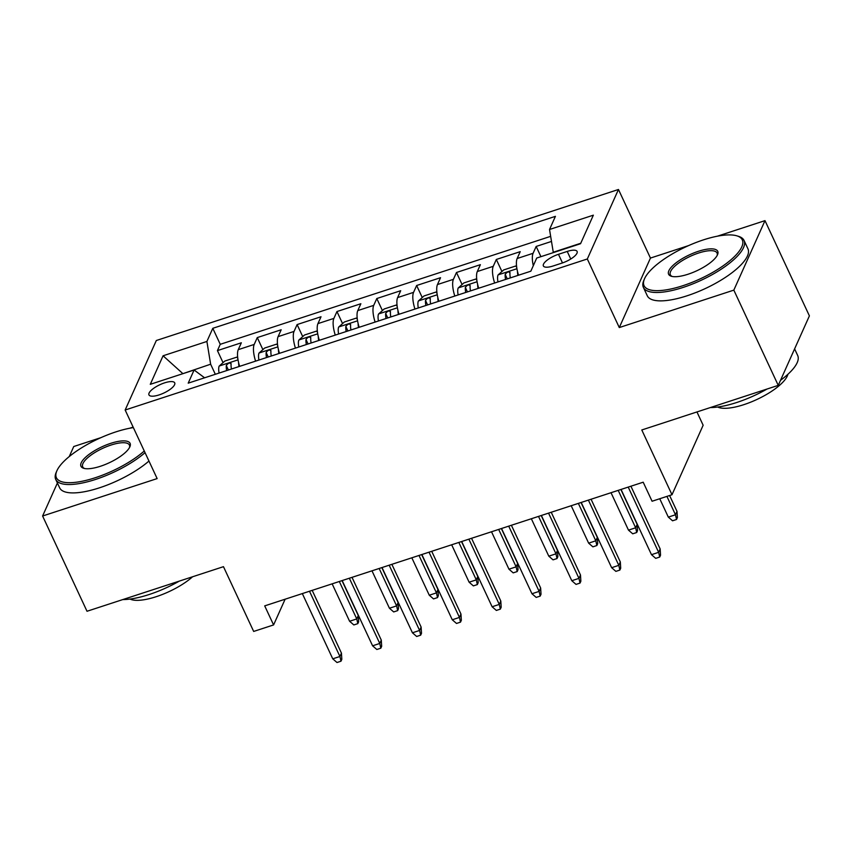 <?xml version="1.0" encoding="UTF-8"?>
<svg xmlns="http://www.w3.org/2000/svg" width="852" height="852" viewBox="0 0 852 852"><rect width="100%" height="100%" fill="white"/><g stroke="black" fill="none" stroke-linecap="round" stroke-linejoin="round"><path stroke-width="1.28" d="M159.143 394.902A14.218 4.601 -25 0 0 174.724 382.878A14.218 4.601 -25 0 0 164.532 382.878A14.218 4.601 -25 0 0 148.951 394.891A14.218 4.601 -25 0 0 159.143 394.902M133.136 427.118L129.728 428.236M100.951 437.64L73.751 446.523L69.257 456.555M618.467 189.485L156.321 340.512L125.159 410.014L587.316 258.987L618.467 189.485L650.449 258.071L619.287 327.562L733.828 290.127L764.989 220.636L717.373 236.196M688.597 245.6L650.449 258.071M764.989 220.636L809.4 315.879L778.249 385.37L641.79 429.972L671.994 494.735L703.145 425.244L696.947 411.942M57.393 483.009L42.6 516.014L87.01 611.267L223.469 566.676L253.672 631.438L273.588 624.931L285.122 599.212M733.828 290.127L778.249 385.37M551.489 241.435L536.164 246.452L540.924 256.665M518.538 275.207A17.775 5.889 -108.1 0 1 517.153 258.507L520.221 251.66L496.322 259.466L501.935 271.5M478.696 288.232A17.775 5.889 71.9 0 1 477.312 271.532L480.379 264.674L456.48 272.491L462.093 284.525M438.855 301.246A17.775 5.889 71.9 0 1 437.47 284.547L440.537 277.699L416.639 285.505L422.251 297.54M399.013 314.271A17.775 5.889 71.9 0 1 397.628 297.572L400.696 290.713L376.797 298.53L382.41 310.565M359.171 327.285A17.775 5.889 71.9 0 1 357.787 310.586L360.865 303.738L336.955 311.544L342.568 323.579M319.33 340.31A17.775 5.889 71.9 0 1 317.945 323.611L321.023 316.752L297.114 324.569L302.726 336.604M279.488 353.324A17.775 5.889 71.9 0 1 278.103 336.625L281.181 329.777L257.272 337.584L262.885 349.618M671.994 494.735L652.078 501.242L643.196 482.2L264.706 605.878L273.588 624.931M567.23 251.436L558.465 254.301A13.77 4.452 -25 0 0 543.374 265.941A13.77 4.452 -25 0 0 553.246 265.952L562.011 263.087A13.77 4.452 -25 0 0 577.102 251.436A13.77 4.452 -25 0 0 567.23 251.436L570.755 259.008M204.608 377.798L194.096 370.013L188.207 383.155L530.839 271.192L536.728 258.039L580.553 243.715L593.354 215.173L549.529 229.486L555.419 216.344L212.798 328.308L206.898 341.46L210.636 364.209L182.541 373.783M194.096 370.013L150.282 384.327L163.073 355.785L206.898 341.46M533.299 265.696A17.775 5.889 -108.1 0 1 533.086 253.3L536.164 246.452M550.658 236.345L220.253 344.315L217.43 350.609L223.043 362.643M239.646 366.349A17.775 5.889 71.9 0 1 238.262 349.65L241.34 342.792L217.43 350.609M255.589 361.142A17.775 5.889 -108.1 0 1 254.205 344.442L257.272 337.584M295.431 348.117A17.775 5.889 -108.1 0 1 294.047 331.417L297.114 324.569M335.262 335.102A17.775 5.889 -108.1 0 1 333.877 318.403L336.955 311.544M375.104 322.077A17.775 5.889 -108.1 0 1 373.719 305.378L376.797 298.53M414.945 309.063A17.775 5.889 -108.1 0 1 413.561 292.364L416.639 285.505M454.787 296.038A17.775 5.889 -108.1 0 1 453.402 279.339L456.48 272.491M494.629 283.024A17.775 5.889 -108.1 0 1 493.244 266.325L496.322 259.466M580.755 243.257L553.267 252.245L549.529 229.486M619.287 327.562L587.316 258.987M42.6 516.014L157.141 478.59L125.159 410.014M182.914 373.666L163.073 355.785M215.332 374.294L210.636 364.209M220.253 344.315L212.798 328.308M628.222 487.088L658.649 552.33L660.162 548.954L660.545 555.174L659.704 557.048L658.649 552.33L651.482 554.673L621.055 489.431M660.162 548.954L630.906 486.204M659.704 557.048L655.721 558.358L651.482 554.673M677.01 511.381L677.383 517.611L676.541 519.486L672.558 520.796L668.319 517.111L675.487 514.768L677.01 511.381L669.608 495.513M676.541 519.486L675.487 514.768L666.924 496.397M668.319 517.111L659.746 498.739M682.899 285.697A54.198 17.541 -25 0 0 733.018 257.954A54.198 17.541 -25 0 0 736.799 235.823A54.198 17.541 -25 0 0 703.443 239.87A54.198 17.541 -25 0 0 644.474 278.87A54.198 17.541 -25 0 0 682.899 285.697M736.799 235.823L738.407 236.302A55.529 17.967 155 0 1 744.041 240.456A55.529 17.967 155 0 1 683.187 287.401A55.529 17.967 155 0 1 643.377 287.39A55.529 17.967 155 0 1 643.814 280.414L644.474 278.87M688.043 274.238A27.104 8.765 155 0 1 671.365 276.261A27.104 8.765 155 0 1 673.25 265.196A27.104 8.765 155 0 1 698.31 251.329A27.104 8.765 155 0 1 717.522 254.737A27.104 8.765 155 0 1 688.043 274.238M717.128 255.536A25.773 8.339 -25 0 0 717.064 253.033A25.773 8.339 -25 0 0 698.587 253.033A25.773 8.339 -25 0 0 670.354 274.813A25.773 8.339 -25 0 0 672.228 276.474M794.607 348.894L797.696 355.518A55.529 17.967 155 0 1 780.507 380.333M767.013 389.044A55.529 17.967 155 0 1 736.831 402.463A55.529 17.967 155 0 1 710.387 407.554M793.137 352.153A55.529 17.967 155 0 1 792.2 354.24M787.908 374.284A39.98 12.94 155 0 1 743.871 404.647A39.98 12.94 155 0 1 717.693 407.022M744.041 240.456L747.949 248.837A55.529 17.967 155 0 1 687.095 295.782A55.529 17.967 155 0 1 647.286 295.772L643.377 287.39M133.37 427.608A54.198 17.541 -25 0 0 115.797 431.911A54.198 17.541 -25 0 0 56.828 470.911A54.198 17.541 -25 0 0 95.254 477.738A54.198 17.541 -25 0 0 144.265 450.985M145.053 452.657A55.529 17.967 155 0 1 95.541 479.442A55.529 17.967 155 0 1 55.731 479.431A55.529 17.967 155 0 1 56.168 472.445L56.828 470.911M100.387 466.278A27.104 8.765 155 0 1 83.72 468.302A27.104 8.765 155 0 1 85.605 457.236A27.104 8.765 155 0 1 110.664 443.359A27.104 8.765 155 0 1 129.877 446.778A27.104 8.765 155 0 1 100.387 466.278M129.483 447.577A25.773 8.339 -25 0 0 129.419 445.074A25.773 8.339 -25 0 0 110.941 445.074A25.773 8.339 -25 0 0 82.708 466.853A25.773 8.339 -25 0 0 84.582 468.515M179.367 581.085A55.529 17.967 155 0 1 149.185 594.504A55.529 17.967 155 0 1 122.741 599.584M192.595 576.761A39.98 12.94 155 0 1 156.225 596.688A39.98 12.94 155 0 1 130.047 599.062M148.962 461.038A55.529 17.967 155 0 1 99.45 487.823A55.529 17.967 155 0 1 59.64 487.813L55.731 479.431M588.381 500.103L618.808 565.345L620.32 561.969L620.703 568.199L619.862 570.073L618.808 565.345L611.64 567.698L581.213 502.446M620.32 561.969L591.064 499.229M619.862 570.073L615.879 571.372L611.64 567.698M548.55 513.128L578.966 578.37L580.489 574.993L580.862 581.213L580.02 583.087L578.966 578.37L571.798 580.713L541.371 515.471M580.489 574.993L551.223 512.244M580.02 583.087L576.037 584.397L571.798 580.713M508.708 526.142L539.124 591.384L540.647 588.008L541.02 594.238L540.179 596.112L539.124 591.384L531.957 593.737L501.53 528.485M540.647 588.008L511.392 525.269M540.179 596.112L536.196 597.412L531.957 593.737M468.866 539.167L499.283 604.409L500.806 601.033L501.178 607.252L500.337 609.127L499.283 604.409L492.115 606.752L461.688 541.51M500.806 601.033L471.55 538.283M500.337 609.127L496.354 610.437L492.115 606.752M516.674 267.113L515.652 266.016L503.702 269.924L498.037 274.983A11.768 3.909 71.9 0 0 497.973 281.927M517.494 271.469A11.768 3.909 71.9 0 0 517.899 275.42M510.327 277.89A11.768 3.909 -108.1 0 1 509.975 272.821C508.74 271.277 507.142 271.799 505.193 274.387A11.768 3.909 71.9 0 0 505.545 279.456M509.975 272.821L509.89 272.267M637.168 524.406L637.541 530.626L636.7 532.511L632.716 533.81L628.478 530.125L635.645 527.782L637.168 524.406L620.884 489.485M636.7 532.511L635.645 527.782L618.201 490.358M628.478 530.125L611.022 492.712M476.832 280.127L475.81 279.041L463.861 282.939L458.195 288.008A11.768 3.909 71.9 0 0 458.131 294.941M477.652 284.493A11.768 3.909 71.9 0 0 478.057 288.434M470.485 290.905A11.768 3.909 -108.1 0 1 470.134 285.846C468.898 284.291 467.301 284.813 465.352 287.412A11.768 3.909 71.9 0 0 465.703 292.47M470.134 285.846L470.059 285.282M597.327 537.42L597.699 543.651L596.858 545.525L592.875 546.835L588.636 543.15L595.804 540.807L597.327 537.42L581.043 502.51M596.858 545.525L595.804 540.807L578.359 503.383M588.636 543.15L571.191 505.726M436.991 293.152L435.968 292.055L424.019 295.963L418.353 301.022A11.768 3.909 71.9 0 0 418.289 307.966M437.811 297.508A11.768 3.909 71.9 0 0 438.216 301.459M430.643 303.93A11.768 3.909 -108.1 0 1 430.292 298.86C429.057 297.316 427.459 297.838 425.51 300.426A11.768 3.909 71.9 0 0 425.862 305.495M430.292 298.86L430.217 298.307M557.485 550.445L557.858 556.665L557.016 558.55L553.033 559.849L548.794 556.164L555.973 553.821L557.485 550.445L541.201 515.524M557.016 558.55L555.973 553.821L538.517 516.397M548.794 556.164L531.35 518.751M397.149 306.166L396.127 305.08L384.177 308.978L378.512 314.047A11.768 3.909 71.9 0 0 378.448 320.98M397.969 310.533A11.768 3.909 71.9 0 0 398.374 314.473M390.802 316.944A11.768 3.909 -108.1 0 1 390.45 311.885C389.215 310.33 387.617 310.852 385.668 313.451A11.768 3.909 71.9 0 0 386.02 318.51M390.45 311.885L390.376 311.321M517.643 563.46L518.027 569.69L517.185 571.564L513.192 572.863L508.953 569.189L516.131 566.846L517.643 563.46L501.359 528.549M517.185 571.564L516.131 566.846L498.676 529.422M508.953 569.189L491.508 531.765M429.025 552.181L459.452 617.423L460.964 614.047L461.337 620.277L460.495 622.152L459.452 617.423L452.274 619.777L421.857 554.524M460.964 614.047L431.708 551.308M460.495 622.152L456.512 623.451L452.274 619.777M357.308 319.191L356.285 318.094L344.336 322.003L338.67 327.062A11.768 3.909 71.9 0 0 338.606 334.005M358.128 323.547A11.768 3.909 71.9 0 0 358.532 327.498M350.96 329.969A11.768 3.909 -108.1 0 1 350.609 324.9C349.373 323.355 347.786 323.877 345.827 326.465A11.768 3.909 71.9 0 0 346.178 331.534M350.609 324.9L350.534 324.346M477.802 576.484L478.185 582.704L477.344 584.589L473.361 585.888L469.111 582.204L476.289 579.861L477.802 576.484L461.518 541.563M477.344 584.589L476.289 579.861L458.834 542.436M469.111 582.204L451.666 544.779M389.183 565.206L419.61 630.448L421.122 627.072L421.506 633.292L420.664 635.166L419.61 630.448L412.432 632.791L382.015 567.549M421.122 627.072L391.867 564.322M420.664 635.166L416.671 636.476L412.432 632.791M317.466 332.205L316.454 331.119L304.494 335.017L298.828 340.086A11.768 3.909 71.9 0 0 298.775 347.02M318.286 336.572A11.768 3.909 71.9 0 0 318.691 340.512M311.118 342.983A11.768 3.909 -108.1 0 1 310.767 337.925C309.532 336.37 307.945 336.891 305.985 339.49A11.768 3.909 71.9 0 0 306.337 344.549M310.767 337.925L310.692 337.36M437.96 589.499L438.343 595.729L437.502 597.603L433.519 598.903L429.28 595.228L436.448 592.885L437.96 589.499L421.676 554.588M437.502 597.603L436.448 592.885L418.992 555.461M429.28 595.228L411.825 557.804M349.341 578.22L379.768 643.462L381.281 640.086L381.664 646.317L380.823 648.191L379.768 643.462L372.59 645.805L342.174 580.563M381.281 640.086L352.025 577.347M380.823 648.191L376.84 649.49L372.59 645.805M277.635 345.22L276.612 344.133L264.652 348.042L258.987 353.101A11.768 3.909 71.9 0 0 258.933 360.045M278.444 349.586A11.768 3.909 71.9 0 0 278.849 353.537M271.277 356.008A11.768 3.909 -108.1 0 1 270.925 350.939C269.69 349.395 268.103 349.916 266.144 352.504A11.768 3.909 71.9 0 0 266.495 357.574M270.925 350.939L270.851 350.385M398.118 602.524L398.502 608.743L397.66 610.628L393.677 611.928L389.439 608.243L396.606 605.9L398.118 602.524L381.834 567.602M397.66 610.628L396.606 605.9L379.151 568.476M389.439 608.243L371.983 570.819M309.5 591.245L339.927 656.487L341.439 653.111L341.822 659.331L340.981 661.205L339.927 656.487L332.759 658.83L302.332 593.588M341.439 653.111L312.183 590.361M340.981 661.205L336.998 662.515L332.759 658.83M237.793 358.245L236.771 357.158L224.821 361.056L219.145 366.126A11.768 3.909 71.9 0 0 219.092 373.059M238.613 362.611A11.768 3.909 71.9 0 0 239.007 366.552M231.446 369.022A11.768 3.909 -108.1 0 1 231.084 363.964C229.859 362.409 228.261 362.931 226.302 365.529A11.768 3.909 71.9 0 0 226.664 370.588M231.084 363.964L231.009 363.399M358.277 615.538L358.66 621.768L357.819 623.643L353.836 624.942L349.597 621.268L356.764 618.925L358.277 615.538L341.993 580.627M357.819 623.643L356.764 618.925L339.32 581.501M349.597 621.268L332.142 583.844M517.153 258.507L533.086 253.3M238.262 349.65L254.205 344.442M278.103 336.625L294.047 331.417M317.945 323.611L333.877 318.403M357.787 310.586L373.719 305.378M397.628 297.572L413.561 292.364M437.47 284.547L453.402 279.339M477.312 271.532L493.244 266.325M562.49 262.927L558.465 254.301M516.919 268.731L498.175 274.855M507.281 278.881L505.193 274.387M477.088 281.746L458.333 287.88M467.45 291.906L465.352 287.412M437.246 294.771L418.492 300.894M427.608 304.92L425.51 300.426M397.405 307.785L378.65 313.919M387.767 317.945L385.668 313.451M357.563 320.81L338.808 326.934M347.925 330.959L345.827 326.465M317.721 333.824L298.967 339.959M308.083 343.984L305.985 339.49M277.88 346.849L259.136 352.973M268.242 356.999L266.144 352.504M238.038 359.863L219.294 365.998M228.4 370.024L226.302 365.529"/></g></svg>
